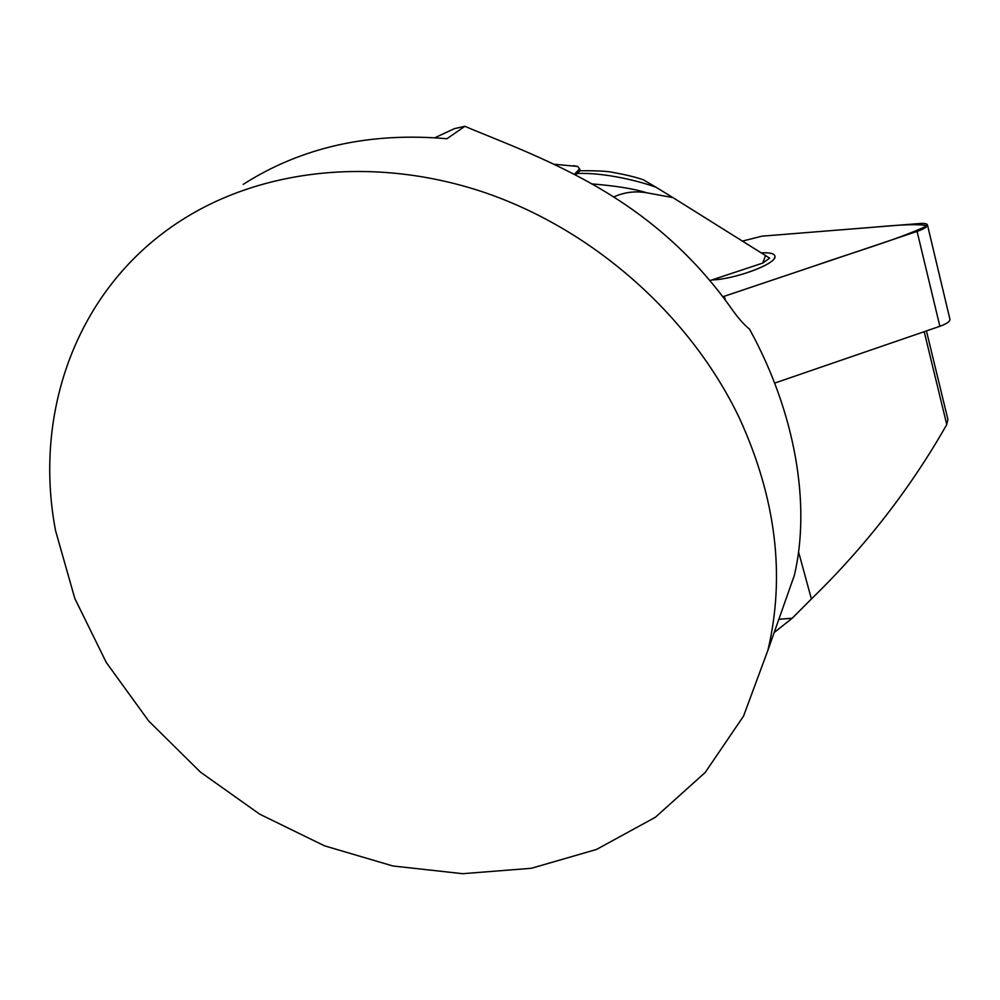 <?xml version="1.0" encoding="UTF-8"?>
<svg xmlns="http://www.w3.org/2000/svg" width="1000" height="1000" viewBox="0 0 1000 1000"><rect width="100%" height="100%" fill="white"/><g stroke="black" fill="none" stroke-linecap="round" stroke-linejoin="round"><path stroke-width="1.5" d="M767.95 650.15L743.55 716.1L705.212 772.45L655.312 817.312L596.462 849.463L531.375 868.288L462.688 873.688L392.938 865.987L324.525 845.837L259.662 814.15L200.425 772.1L148.725 721.038L106.325 662.55L74.812 598.462L55.6 530.825C32.812 412.388 76.75 287.225 181.112 220.5C262.162 168.35 376.575 155.688 485.662 192.875C594.562 230.413 691.025 316.537 739.525 418.35C776 498.263 785.475 575.538 767.95 650.15L794.35 575.375C810.925 505.138 795.625 412.887 749.525 329.15C744 324.75 737.887 317.762 731.2 308.212C699.8 263.913 660.863 226.988 614.388 197.45C559.475 162.175 495.5 139.55 464.888 126.312L446.938 138.737C369.513 131.962 301.6 147.162 243.212 184.35M711.888 279.95C734.463 279.462 776.35 263.85 775 256.562C774.788 253.675 770.263 252.438 761.4 252.838C770.263 252.438 774.788 253.675 775 256.562L774.475 258.188C771.012 266.05 732.562 279.462 711.888 279.95M924.2 331.688L946.762 424.55L947.9 419.412L926.425 330.925M778.85 619.288L792.212 618.237L811.4 598.975C865.387 546.5 910.512 488.363 946.762 424.55M792.212 618.237L774.175 632.537M434.95 137.713L454.325 128.663L464.888 126.312M575.35 175.012L580.15 170.738M577.1 173.512C603.562 172.25 639.738 181.088 656.137 187.312L672.938 197.613L646.888 192.812C635.188 190.787 624.113 192.188 613.675 197.013M643.45 179.838L656.137 187.312M709.912 280.6L762.738 263.087L769.65 258.15L672.938 197.613M591.638 183.888C615.538 185.8 633.962 188.775 646.888 192.812M762.738 263.087L765.575 255.438M574.263 174.438L579.6 168.85L577.675 166.45L573.15 165.7M949.875 319.025L950 319.55C949.737 321.7 946.363 323.95 939.875 326.3L774.638 383.1M724.275 296.288L917.075 231.4C923.675 229.075 927.15 227 927.5 225.138C927.3 223.713 924.75 223.175 919.837 223.512L761.925 236.175L742.525 241.062L761.963 236.163L857.775 228.487C882.225 226.775 912.688 222.838 927.337 225.712C898.275 239.4 852.3 252.587 813.763 266.163L722.825 296.75L724.275 296.288L725.312 300.075M798.562 551.875L811.4 598.975M939.875 326.3L917.075 231.4M580.262 170.725C597.112 170.625 608.162 171.213 613.4 172.5C626.163 174.788 636.312 177.288 643.875 179.975M577.675 166.45L553.888 164.225M579.6 168.85L580.175 170.8M950 319.55L927.5 225.138"/></g></svg>
